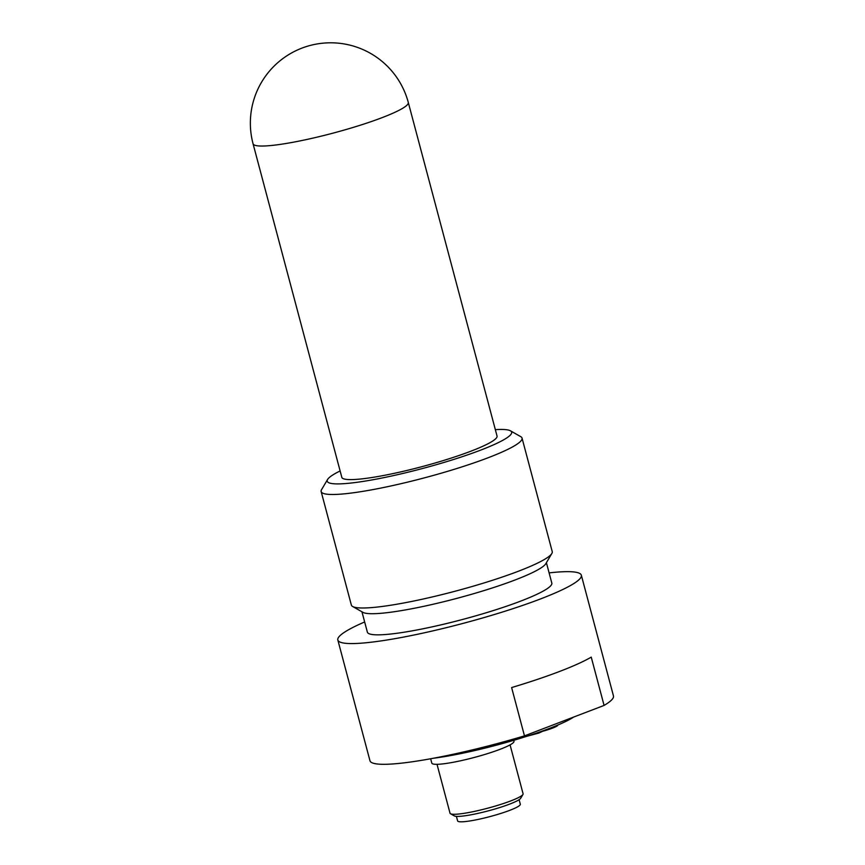 <?xml version="1.0" encoding="UTF-8"?>
<svg xmlns="http://www.w3.org/2000/svg" width="865" height="865" viewBox="0 0 865 865"><rect width="100%" height="100%" fill="white"/><g stroke="black" fill="none" stroke-linecap="round" stroke-linejoin="round"><path stroke-width="1.3" d="M253.056 143.763L341.816 477.329A80.315 10.283 -14.9 0 0 422.077 466.624A80.315 10.283 -14.9 0 0 497.04 436.025L408.291 102.459A80.315 80.315 0 0 0 322.191 43.25A80.315 80.315 0 0 0 253.056 143.763A80.315 10.283 -14.9 0 0 333.317 133.059A80.315 10.283 -14.9 0 0 408.291 102.459M352.639 606.495L362.922 612.344A95.431 12.229 -14.9 0 0 423.017 606.484A95.431 12.229 -14.9 0 0 515.043 579.993A95.431 12.229 -14.9 0 0 545.826 563.677L551.838 553.492A103.941 13.31 165.1 0 1 518.308 571.268A103.941 13.31 165.1 0 1 418.098 600.115A103.941 13.31 165.1 0 1 352.639 606.495A103.941 13.31 165.1 0 1 351.352 605.057L321.153 491.558A103.941 13.31 -14.9 0 0 381.833 487.871A103.941 13.31 -14.9 0 0 488.109 457.758A103.941 13.31 -14.9 0 0 522.038 438.101A103.941 13.31 -14.9 0 0 520.762 436.663L510.48 430.824A95.431 12.229 165.1 0 1 480.497 450.189A95.431 12.229 165.1 0 1 377.518 478.896A95.431 12.229 165.1 0 1 327.575 479.491A95.431 12.229 165.1 0 1 340.118 470.949M361.948 611.782L367.365 632.153A95.431 12.229 -14.9 0 0 462.732 619.427A95.431 12.229 -14.9 0 0 551.816 583.075L546.399 562.704M364.652 621.967A125.987 16.132 -14.9 0 0 337.837 640.003A125.987 16.132 -14.9 0 0 463.737 623.211A125.987 16.132 -14.9 0 0 581.334 575.214A125.987 16.132 -14.9 0 0 549.102 572.89M337.837 640.003L369.971 760.757A125.987 16.132 -14.9 0 0 524.471 735.866L511.626 687.567A125.987 16.132 -14.9 0 0 591.238 657.13L604.084 705.429A125.987 16.132 -14.9 0 0 613.469 695.968L581.334 575.214M522.038 438.101L552.238 551.611A103.941 13.31 165.1 0 1 551.838 553.492M495.342 429.646A95.431 12.229 165.1 0 1 510.48 430.824M327.575 479.491L321.553 489.666A103.941 13.31 -14.9 0 0 321.153 491.558M604.084 705.429L524.471 735.866M433.419 758.248A87.56 11.213 -14.9 0 0 573.636 717.074M430.651 758.767L431.808 763.114A42.515 5.45 -14.9 0 0 474.301 757.448A42.515 5.45 -14.9 0 0 513.994 741.251L513.745 740.31M510.069 744.873L523.087 793.778A37.8 4.844 165.1 0 1 522.936 794.47A37.8 4.844 165.1 0 1 510.739 800.925A37.8 4.844 165.1 0 1 474.301 811.424A37.8 4.844 165.1 0 1 450.503 813.738A37.8 4.844 165.1 0 1 450.027 813.219L437.02 764.314M450.503 813.738L454.309 815.9A34.643 4.433 -14.9 0 0 476.128 813.781A34.643 4.433 -14.9 0 0 509.528 804.158A34.643 4.433 -14.9 0 0 520.708 798.233L522.936 794.47M543.307 731.109A17.322 2.217 -14.9 0 0 557.536 725.67L557.417 725.216M519.108 799.682L520.319 804.212A32.438 4.152 165.1 0 1 509.723 810.354A32.438 4.152 165.1 0 1 476.561 819.75A32.438 4.152 165.1 0 1 457.617 820.896L456.406 816.365M526.926 736.256L538.841 733.066L545.988 729.714"/></g></svg>
